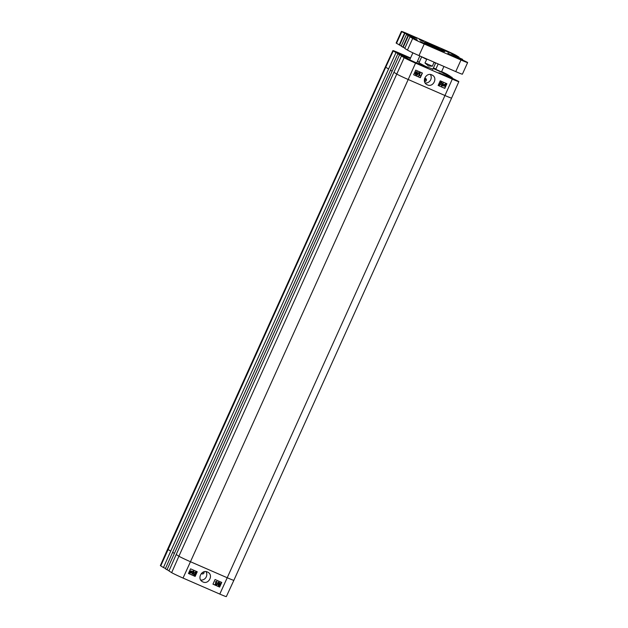 <?xml version="1.0" encoding="UTF-8"?>
<svg xmlns="http://www.w3.org/2000/svg" width="628" height="628" viewBox="0 0 628 628"><rect width="100%" height="100%" fill="white"/><g stroke="black" fill="none" stroke-linecap="round" stroke-linejoin="round"><path stroke-width="0.94" d="M443.933 66.466L441.437 71.977L438.532 70.807L435.73 69.402L438.187 63.962M416.647 63.098L409.676 59.95M409.707 59.872L416.678 63.02M407.101 34.21L414.802 37.688M406.426 34.603L413.726 37.798L411.63 36.495L401.763 31.714A10.197 0.424 -155.7 0 1 401.378 31.4A10.197 0.424 -155.7 0 1 408.027 33.959L444.781 49.973A10.197 0.424 -155.7 0 1 456.336 55.492L459.029 57.164L451.713 53.953L453.809 55.256L462.601 59.37L455.284 56.167L457.38 57.47L467.248 62.251A10.197 0.424 -155.7 0 1 467.632 62.565A10.197 0.424 -155.7 0 1 460.983 60.005L424.238 43.991A10.197 0.424 -155.7 0 1 412.675 38.473L409.99 36.801L417.298 40.004L406.426 34.603L401.174 46.197L404.879 48.12M401.378 31.4L396.142 43.002A10.197 0.424 24.3 0 0 396.519 43.316L401.308 45.907M404.762 48.419L409.998 36.809L404.746 48.411L407.439 50.075A10.197 0.424 24.3 0 0 418.994 55.594L455.747 71.608A10.197 0.424 24.3 0 0 462.396 74.167L467.632 62.565M409.362 34.736L405.17 33.135L410.924 36.016L416.89 38.426L409.362 34.736M445.888 50.711L451.925 53.67L445.888 50.711M419.284 39.58L423.453 41.621L419.284 39.58M420.446 41.597L426.483 44.557L420.446 41.597M425.941 43.701L429.615 45.499L425.941 43.701M441.445 49.251L445.119 51.056L441.445 49.251M456.313 57.164L452.113 55.554L457.867 58.435L463.833 60.853L456.313 57.164M431.593 45.177A11.218 0.463 24.3 0 0 424.285 42.39A11.218 0.463 24.3 0 0 434.317 47.406A11.218 0.463 24.3 0 0 444.71 51.614A11.218 0.463 24.3 0 0 431.593 45.177M447.882 53.239L452.058 55.288L447.882 53.239M445.417 50.939L448.879 52.501M425.297 43.049A10.833 0.447 -155.7 0 1 431.538 45.593A10.833 0.447 -155.7 0 1 443.549 51.292M419.975 41.825L423.429 43.387M454.044 56.638L461.745 60.115M434.066 62.164L432.362 66.215L428.477 65.964L424.975 62.988L426.883 59.032M432.362 66.215L424.975 62.988M415.681 74.269L416.333 74.025L416.089 73.358M416.333 74.025L415.815 74.347L415.579 73.688L416.223 73.437L416.466 74.104L416.223 73.437M415.712 74.285L415.579 73.688M416.293 73.115L416.058 72.306L416.882 71.969L417.18 72.809L416.231 73.076L417.047 72.73L416.749 71.89M415.697 74.646L415.226 73.539L415.901 73.131L415.705 72.157L417.016 71.678L417.534 72.966L416.67 73.468L416.827 74.245L415.508 74.544M415.555 74.567L415.092 73.46L415.901 73.131M415.76 73.052L415.571 72.079L417.078 71.71M417.016 75.266L419.174 72.612L417.016 75.266M418.892 72.495L416.741 75.148M418.758 72.416L419.174 72.612M420.203 73.123L419.19 75.399L419.904 75.611L418.554 75.894L419.865 72.974M419.049 75.321L420.061 75.266M419.732 72.895L418.554 75.894M439.616 85.11L439.105 83.924L441.256 82.755L439.914 81.734L441.884 82.613L439.451 84.089L439.749 84.819L440.895 84.662L439.412 85M439.914 81.734L441.884 82.613M439.451 84.089L439.749 84.819L440.558 84.474M440.424 84.395L440.895 84.662M439.474 85.031L438.972 83.846L441.123 82.676M442.873 83.32L443.297 84.207L443.007 83.398L442.159 83.752L442.709 84.623L441.696 85.125L441.947 85.777L442.999 85.691L441.649 85.981M441.696 85.125L441.829 85.706M441.814 85.698L442.685 85.471M441.822 86.075L441.343 84.968L441.994 84.544L441.798 83.603L443.125 83.084L443.297 84.207M441.688 85.997L441.209 84.89L441.994 84.544M441.861 84.466L441.665 83.524L443.195 83.124M443.988 85.4L445.166 84.285L445.535 84.654L443.988 85.4M443.988 85.259L445.166 84.285M444.035 85.596L445.59 84.851L444.404 85.973L444.035 85.596L444.404 85.973L445.574 85.125M443.439 85.887L443.831 84.709L445.268 84.05L446.139 84.364L445.747 85.541L444.302 86.209L443.352 85.706M443.219 85.628L443.721 85.526M443.588 85.447L443.698 84.639L445.582 84.254M445.723 84.427L446.139 84.364M444.302 86.209L443.784 85.714M444.169 86.13L443.651 85.636L444.169 86.13M413.64 74.787L415.728 70.14L422.409 73.052L420.32 77.699L413.64 74.787L420.124 77.582L422.197 72.958M438.14 85.463L440.228 80.816L446.908 83.728L444.828 88.375L438.14 85.463L444.624 88.258L446.696 83.634M424.606 78.422A1.594 1.515 -58.2 0 1 426.318 80.517A1.594 1.515 -58.2 0 1 424.536 81.491M424.402 80.808A1.594 1.515 121.8 0 0 425.187 78.39M431.844 74.905L432.472 75.242C437.991 78.249 432.982 87.708 427.393 84.858L426.757 84.537C421.255 81.538 426.224 72.087 431.844 74.905M430.4 74.528A5.456 5.197 -58.2 0 1 425.187 82.982M446.563 75.297L458.464 81.342A10.04 0.416 -155.7 0 1 458.84 81.648A10.04 0.416 -155.7 0 1 452.301 79.128L415.548 63.114A10.04 0.416 -155.7 0 1 404.165 57.682L401.457 56.002L393.929 72.306L176.201 554.532L168.948 570.954L171.656 572.634A10.04 0.416 24.3 0 0 183.038 578.066L219.792 594.08A10.04 0.416 24.3 0 0 226.331 596.6L233.867 580.303A10.197 0.424 -155.7 0 1 227.218 577.744L444.954 95.519L408.2 79.505L415.548 63.114M410.335 58.475L397.163 52.556L410.531 58.051M401.331 54.189L401.143 54.612M444.553 75.085L454.562 79.701L438.933 72.777L444.553 75.085L444.326 75.588M416.702 62.965L427.346 68.028L422.228 65.948L409.723 59.841M441.523 71.796L443.808 73.052L441.029 72.024L433.194 68.468M433.367 68.083L435.816 69.198M418.962 62.824L425.713 66.458L432.904 69.119M446.579 75.266L452.184 77.448L442.834 72.997L450.135 76.553M441.61 71.6A10.04 0.416 -155.7 0 1 447.552 74.583L450.26 76.263M433.43 67.95L435.895 69.025M419.261 62.172L417.424 61.371M165.502 568.45L163.453 567.555L170.706 551.133L395.97 52.603L393.254 50.923A10.04 0.416 -155.7 0 1 392.877 50.617A10.04 0.416 -155.7 0 1 399.424 53.129L410.563 57.988M395.97 52.603L405.311 57.054L397.885 53.788L172.629 552.318L165.376 568.74L167.024 569.769L399.541 54.817L397.885 53.788M399.541 54.817L406.661 57.886L408.883 59.268L401.457 56.002M169.073 570.656L167.024 569.769M194.57 572.516L195.724 571.982L196.36 573.254L194.201 574.424L195.41 575.358L193.565 574.557L196.014 573.089L195.716 572.359L194.57 572.516L195.983 572.132M193.589 574.243L195.881 573.003L195.583 572.273M195.881 573.003L195.716 572.359M194.225 574.408L195.559 575.02M192.184 573.984L191.673 572.783L192.451 573.78L193.298 573.419L192.749 572.555L193.769 572.053L193.518 571.402L192.466 571.496L193.73 571.15M192.78 571.708L192.333 571.409L193.518 571.025L194.123 572.21L193.471 572.634L193.667 573.576L192.317 574.071L191.799 572.869L192.451 573.78L193.165 573.333L192.875 572.532M193.165 573.333L193.008 572.618M192.796 572.171L193.636 571.967L193.393 571.315M193.636 571.967L193.518 571.402M189.923 572.642L191.218 572.265L191.344 571.692M191.477 571.778L190.284 572.885L189.915 572.516L191.477 571.778M191.061 571.205L191.43 571.582L189.868 572.328L191.061 571.205L191.43 571.582L190.928 571.119M189.868 572.179L191.297 571.496M192.027 571.292L191.626 572.461L190.19 573.129L189.24 572.626L189.711 571.629L191.163 570.97L191.611 571.347M190.19 573.129L189.538 572.555M189.107 572.54L189.609 572.453M189.475 572.367L189.578 571.543L191.038 570.883L191.681 571.464M219.07 583.31L219.721 583.059L219.965 583.718L219.313 583.969L219.07 583.31L219.188 583.883L219.831 583.632L219.596 582.972M219.721 583.059L219.831 583.632M218.944 583.224L219.188 583.883M219.172 584.26L219.478 585.1L218.646 585.437L218.348 584.597L219.274 584.315M218.552 585.382L219.345 585.013L219.039 584.173M218.379 585.641L217.869 584.354L218.732 583.852L218.583 583.082L219.721 582.682L220.318 583.875L219.643 584.275L219.831 585.249L218.513 585.728L218.002 584.44L218.866 583.938L218.717 583.169L219.957 582.815M218.528 582.148L216.636 584.911L218.395 582.062L218.803 582.266M218.395 582.062L216.362 584.786M215.326 584.283L216.354 582.015L215.475 582.148L216.99 581.52L215.663 584.425L215.192 584.197L216.158 582.07M215.506 581.716L216.77 581.426M188.471 573.45L194.939 576.269L195.363 575.342M195.52 574.989L196.203 573.49M196.438 572.979L197.035 571.668M212.971 584.126L219.447 586.945L221.535 582.344M212.955 584.166L215.066 579.526L221.747 582.439L219.643 587.078L212.955 584.166M188.455 573.49L190.567 568.85L197.247 571.763L195.135 576.402L188.455 573.49M201.439 573.505L203.464 571.99M204.022 571.81A1.594 1.515 -58.2 0 1 201.392 573.45M207.468 572.022L208.096 572.351C213.606 575.35 208.527 584.778 202.946 581.944L202.318 581.614C196.807 578.616 201.863 569.211 207.468 572.022M205.984 571.637A5.456 5.197 -58.2 0 1 200.74 580.068M170.706 551.133L167.998 549.453A10.197 0.424 -155.7 0 1 167.613 549.139L160.368 565.569A10.04 0.416 24.3 0 0 160.744 565.875L163.453 567.555M435.769 69.316L441.476 71.898M403.137 47.359L408.373 35.757M402.776 47.186L408.012 35.584M399.565 45.153L404.801 33.543M399.204 44.98L404.44 33.37M396.519 43.316L401.763 31.714M455.747 71.608L460.983 60.005M418.994 55.594L424.238 43.991M407.439 50.075L412.675 38.473M435.699 62.871L433.987 62.612M426.6 59.393L421.671 56.834L418.821 63.145M458.84 81.648L451.595 98.078A10.197 0.424 -155.7 0 1 444.954 95.519L452.301 79.128M406.944 56.489L406.709 57.015M388.442 68.907L385.725 67.227L393.254 50.923M219.792 594.08L227.218 577.744L190.465 561.73L408.2 79.505A10.197 0.424 -155.7 0 1 396.645 73.986L393.929 72.306M183.038 578.066L190.465 561.73A10.197 0.424 -155.7 0 1 178.909 556.212L404.165 57.682M392.013 71.121L390.357 70.093M160.744 565.875L385.725 67.227A10.197 0.424 -155.7 0 1 385.349 66.913L392.877 50.617M171.656 572.634L178.909 556.212L176.201 554.532M174.278 553.339L172.629 552.318M167.613 549.139L385.349 66.913M416.6 63.193L419.857 55.971M409.629 60.045L412.886 52.831M401.174 46.197L406.418 34.587M435.604 63.13L432.755 69.441M233.867 580.303L451.595 98.078"/></g></svg>
